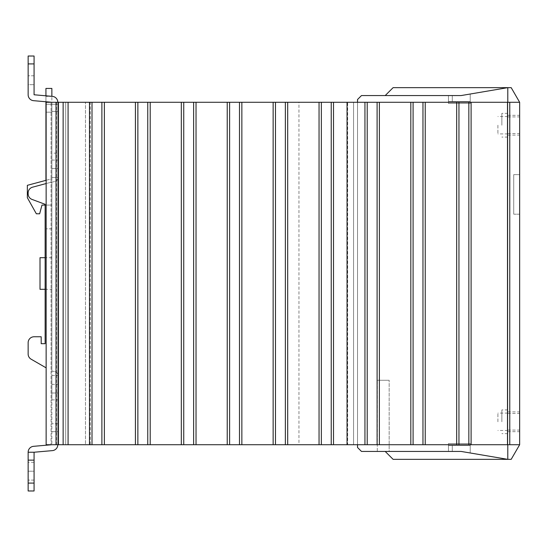 <?xml version="1.0" encoding="UTF-8"?>
<svg xmlns="http://www.w3.org/2000/svg" width="547" height="547" viewBox="0 0 547 547"><rect width="100%" height="100%" fill="white"/><g stroke="black" fill="none" stroke-linecap="round" stroke-linejoin="round"><path stroke-width="0.41" stroke-dasharray="2.73 2.05" d="M519.65 174.643L519.65 214.185L519.65 174.643L513.722 174.643L513.722 214.185L519.65 214.185L513.722 214.185L513.722 174.643L519.65 174.643L513.722 174.643L513.722 214.185L513.722 174.643L519.65 174.643L519.65 102.282L519.65 174.643M519.65 125.215L519.65 115.328L519.65 125.215M507.787 125.215L507.787 113.352L507.787 125.215M519.65 421.785L519.65 411.898L519.65 421.785M507.787 421.785L507.787 409.922L507.787 421.785M507.787 102.282L507.787 444.718L507.787 102.282M519.65 102.282L519.65 444.718L519.65 214.185L519.65 444.718L511.185 459.35L393.115 459.35L385.204 451.439L461.128 451.439L385.204 451.439L461.128 451.439L448.472 451.439L461.128 451.439L470.222 452.984L461.128 451.439L470.222 452.984L461.128 451.439L470.222 452.984L461.128 451.439L470.222 452.984L461.128 451.439L385.204 451.439L393.115 459.35L507.787 459.35L393.115 459.35L507.787 459.35L461.128 451.439L470.222 452.984L461.128 451.439L385.204 451.439L393.115 459.35L507.787 459.35L461.128 451.439L507.787 459.35L461.128 451.439L507.787 459.35L507.787 87.65L461.128 95.561L507.787 87.65L461.128 95.561L507.787 87.65L393.115 87.65L507.787 87.65L461.128 95.561L470.222 94.016L461.128 95.561L470.222 94.016L461.128 95.561L470.222 94.016L461.128 95.561L470.222 94.016L461.128 95.561L470.222 94.016L470.222 103.472L448.472 103.472L448.472 95.561L461.128 95.561L470.222 94.016L470.222 103.472L448.472 103.472L470.222 103.472L448.472 103.472L448.472 95.561L461.128 95.561L507.787 87.65L393.115 87.65L385.204 95.561L461.128 95.561L452.287 95.561L452.287 101.489L470.222 101.489L452.287 101.489L452.287 95.561L461.128 95.561L385.204 95.561L461.128 95.561L385.204 95.561L393.115 87.65L511.185 87.65L519.65 102.282L353.574 102.282L357.526 102.282L357.526 444.718L357.526 102.282L353.574 102.282L353.574 444.718L353.574 102.282L347.639 102.282L347.639 444.718L298.956 444.718L298.956 102.282L347.639 102.282M519.65 214.185L513.722 214.185L519.65 214.185M501.859 125.215L501.859 113.352L501.859 125.215M501.859 421.785L501.859 409.922L501.859 421.785M497.9 125.215L497.9 133.919L497.9 125.215M497.9 421.785L497.9 413.081L497.9 421.785M452.287 451.439L452.287 445.511L470.222 445.511L470.222 452.984L470.222 445.511L452.287 445.511L452.287 451.439L452.287 445.511L470.222 445.511L470.222 452.984L470.222 445.511L452.287 445.511L452.287 451.439L452.287 445.511L470.222 445.511L470.222 452.984L470.222 443.528L448.472 443.528L448.472 451.439L448.472 443.528L448.472 451.439L461.128 451.439L470.222 452.984L470.222 443.528L448.472 443.528L448.472 451.439L461.128 451.439L470.222 452.984L470.222 445.511L452.287 445.511L452.287 451.439L461.128 451.439L448.472 451.439L461.128 451.439L448.472 451.439L461.128 451.439L507.787 459.35L507.787 87.65L393.115 87.65L385.204 95.561L393.115 87.65L385.204 95.561L461.128 95.561L452.287 95.561L452.287 101.489L452.287 95.561L452.287 101.489L470.222 101.489L452.287 101.489L452.287 95.561M461.128 451.439L361.478 451.439L357.526 447.487L357.526 99.513L361.478 95.561L461.128 95.561M377.3 451.439L389.163 451.439L377.3 451.439L377.3 380.261L377.3 451.439M385.204 451.439L393.115 459.35L385.204 451.439L389.163 451.439L389.163 380.261L389.163 451.439M448.472 443.528L470.222 443.528L448.472 443.528L470.222 443.528L470.222 452.984L470.222 443.528L470.222 452.984L470.222 443.528L448.472 443.528L448.472 451.439L448.472 443.528M448.472 95.561L448.472 103.472L470.222 103.472L470.222 94.016L470.222 101.489L452.287 101.489L470.222 101.489L470.222 94.016L470.222 103.472L470.222 94.016L470.222 103.472L448.472 103.472L448.472 95.561L448.472 103.472L448.472 95.561L448.472 101.489L452.287 101.489L448.472 101.489L452.287 101.489L448.472 101.489L452.287 101.489L448.472 101.489L448.472 95.561M470.222 94.016L470.222 101.489L470.222 94.016M389.163 380.261L377.3 380.261L389.163 380.261M448.472 445.511L452.287 445.511L448.472 445.511L452.287 445.511L448.472 445.511L452.287 445.511L448.472 445.511L448.472 451.439L448.472 445.511M56.519 102.282L56.519 444.718L46.133 444.718L46.133 102.282L298.956 102.282M519.65 444.718L353.574 444.718L353.574 102.282L353.574 444.718L357.526 444.718L347.639 444.718M357.526 102.282L357.526 444.718M298.956 444.718L287.667 444.718L287.667 102.282M287.667 444.718L273.158 444.718L273.158 102.282M273.158 444.718L241.842 444.718L241.842 102.282M241.842 444.718L227.244 444.718L227.244 102.282M227.244 444.718L196.017 444.718L196.017 102.282M196.017 444.718L181.337 444.718L181.337 102.282M181.337 444.718L150.193 444.718L150.193 102.282M150.193 444.718L135.424 444.718L135.424 102.282M135.424 444.718L104.361 444.718L104.361 102.282M104.361 444.718L90.276 444.718L90.276 102.282M90.276 444.718L68.081 444.718L68.081 102.282M68.081 444.718L63.137 444.718L63.137 102.282M45.934 180.339L27.35 185.324L51.869 178.753L51.869 205.091L51.869 104.258L51.869 178.753L45.934 180.339L45.934 228.817L45.934 96.354L45.934 101.763L51.869 102.282L51.869 153.126L57.797 153.126L51.869 153.126L51.869 160.08L51.869 96.354L51.869 104.258L45.934 104.258L45.934 112.169L51.869 112.169L51.869 111.376L57.797 111.376L51.869 111.376L51.869 112.169L45.934 112.169L45.934 104.258L57.797 104.258L57.797 111.376L57.797 102.282L57.797 444.718L57.797 375.42L57.797 444.718L46.133 444.718L46.133 102.282L46.133 444.718L51.076 444.718L51.076 102.282L51.076 444.718L51.076 102.282L51.076 444.718L57.797 444.718L57.797 102.282L57.797 444.718L85.476 444.718L85.476 102.282L85.476 444.718L57.797 444.718L57.797 102.282A5.928 5.928 0 0 0 52.382 96.375A5.928 5.928 0 0 1 57.797 102.282A5.928 5.928 0 0 0 52.382 96.375L34.071 94.768L34.071 63.924L34.071 94.768L52.382 96.375M56.519 444.718L63.137 444.718M51.869 273.5L51.869 289.315L51.869 273.5M40.006 289.315L40.006 257.685M57.797 444.718A5.928 5.928 0 0 1 52.382 450.625L34.071 452.232L34.071 490.98L34.071 462.311L34.071 490.98L28.143 490.98L28.143 452.232A5.928 5.928 0 0 1 33.552 446.325L51.869 444.718L51.869 393.013L51.869 399.884L57.797 399.884L51.869 399.884L51.869 431.672L57.797 431.672L51.869 431.672L57.797 431.672L51.869 431.672L51.869 444.718M46.133 183.546L51.869 182.014C55.445 181.795 57.421 180.654 57.797 178.589L57.797 177.433L51.869 177.433L51.869 168.462L51.869 182.014C55.445 181.795 57.421 180.654 57.797 178.589L57.797 374.586L57.797 177.433L51.869 177.433L51.869 371.16C55.445 371.379 57.421 372.521 57.797 374.586C57.421 372.521 55.445 371.379 51.869 371.16L51.869 182.014L32.54 187.19A5.928 5.928 0 0 0 28.143 192.92L28.143 193.85L28.143 192.92A5.928 5.928 0 0 1 32.54 187.19A5.928 5.928 0 0 0 28.143 192.92L28.143 193.85A5.928 5.928 0 0 0 32.006 199.409A5.928 5.928 0 0 1 28.143 193.85A5.928 5.928 0 0 0 32.006 199.409L45.141 204.304L32.006 199.409L45.141 204.304L45.141 205.091L51.869 205.091L51.869 228.817L51.869 205.091L45.141 205.091M57.797 375.42L57.797 374.586L57.797 375.42L51.869 375.42L51.869 393.013L57.797 393.013L51.869 393.013L51.869 371.16L51.869 375.42L57.797 375.42M28.143 94.768L28.143 63.924L28.143 94.768A5.928 5.928 0 0 0 33.552 100.675A5.928 5.928 0 0 1 28.143 94.768A5.928 5.928 0 0 0 33.552 100.675L51.869 102.282L51.869 104.258L57.797 104.258L51.869 104.258L57.797 104.258L57.797 102.282M51.869 160.08L51.869 168.462L57.797 168.462L51.869 168.462L51.869 160.08L57.797 160.08L51.869 160.08M34.071 452.232L28.143 452.232M51.869 96.354L51.869 88.443L45.934 88.443L45.934 96.354L45.934 95.807L51.869 96.327L45.934 96.354L51.869 96.354M34.071 94.768L34.071 63.924L28.143 63.924L34.071 63.924L34.071 56.02L28.143 56.02L34.071 56.02L28.143 56.02L34.071 56.02L28.143 56.02L28.143 84.689L28.143 56.02L28.143 84.689L28.143 75.787L28.143 84.689L34.071 84.689L34.071 56.02L34.071 84.689L34.071 56.02L34.071 84.689L28.143 84.689M28.143 354.039A5.928 5.928 0 0 0 31.104 359.174A5.928 5.928 0 0 1 28.143 354.039L28.143 342.695A5.928 5.928 0 0 1 34.071 336.767L41.189 336.767L41.189 343.687L45.141 343.687L45.141 204.304L45.141 343.687L41.189 343.687L41.189 336.767L34.071 336.767A5.928 5.928 0 0 0 28.143 342.695L28.143 354.039A5.928 5.928 0 0 0 31.104 359.174L46.133 367.851M51.869 102.282L33.552 100.675M46.133 180.291L27.35 185.324L27.35 197.713L36.341 213.788L39.651 213.788L41.982 205.091M51.869 228.817L45.934 228.817L51.869 228.817M36.341 213.788L39.651 213.788L36.341 213.788L27.35 197.713L36.341 213.788M27.35 185.324L27.35 197.713L27.35 185.324M51.869 257.685L45.141 257.685L45.141 289.315L51.869 289.315M41.189 343.687L41.189 336.767M34.071 336.767A5.928 5.928 0 0 0 28.143 342.695M34.071 471.213L34.071 462.311L34.071 471.213L28.143 471.213L34.071 471.213M34.071 56.02L28.143 56.02L34.071 56.02M34.071 490.98L28.143 490.98L34.071 490.98M285.363 444.718L285.363 102.282M275.476 444.718L275.476 102.282M239.49 444.718L239.49 102.282M229.61 444.718L229.61 102.282M193.624 444.718L193.624 102.282M183.737 444.718L183.737 102.282M147.758 444.718L147.758 102.282M137.871 444.718L137.871 102.282M101.886 444.718L101.886 102.282M92.005 444.718L92.005 102.282M56.02 444.718L56.02 102.282M65.708 444.718L65.708 102.282L65.708 444.718M51.869 371.16L51.869 182.014L51.869 371.16M51.869 384.336L57.797 384.336L51.869 384.336M57.797 423.761L51.869 423.761L57.797 423.761M34.071 63.924L28.143 63.924M34.071 75.787L28.143 75.787L34.071 75.787M34.071 460.136L28.143 460.136M34.071 483.076L28.143 483.076M507.787 116.914L519.65 116.914M507.787 413.477L519.65 413.477M507.787 115.328L519.65 115.328M507.787 411.898L519.65 411.898M507.787 133.523L519.65 133.523M507.787 430.086L519.65 430.086M507.787 135.102L519.65 135.102M507.787 431.672L519.65 431.672M507.787 113.352L501.859 113.352M507.787 409.922L501.859 409.922M507.787 116.518L497.9 116.518M507.787 413.081L497.9 413.081M507.787 137.078L501.859 137.078M507.787 433.648L501.859 433.648M507.787 133.919L497.9 133.919M507.787 430.482L497.9 430.482M34.071 462.311L28.143 462.311M34.071 480.109L28.143 480.109L34.071 480.109"/><path stroke-width="0.82" d="M385.204 451.439L393.115 459.35L507.787 459.35L461.128 451.439L507.787 459.35L507.787 444.718L507.787 459.35L511.185 459.35L519.65 444.718L519.65 102.282L511.185 87.65L507.787 87.65L507.787 102.282L507.787 87.65L461.128 95.561L361.478 95.561L357.526 99.513L357.526 102.282M389.163 451.439L461.128 451.439L361.478 451.439L357.526 447.487L357.526 444.718M461.128 95.561L507.787 87.65L393.115 87.65L385.204 95.561L452.287 95.561M461.128 451.439L452.287 451.439M519.65 102.282L46.133 102.282L46.133 444.718L58.454 444.718L58.454 102.282M471.104 102.282L471.104 444.718L507.5 444.718L507.5 102.282M507.5 444.718L509.763 444.718L509.763 102.282L509.763 444.718L519.65 444.718M63.137 102.282L63.137 444.718L68.081 444.718L68.081 102.282M68.081 444.718L89.496 444.718L89.496 102.282M89.496 444.718L104.374 444.718L104.374 102.282M104.374 444.718L135.41 444.718L135.41 102.282M135.41 444.718L150.206 444.718L150.206 102.282M150.206 444.718L181.317 444.718L181.317 102.282M181.317 444.718L196.031 444.718L196.031 102.282M196.031 444.718L227.231 444.718L227.231 102.282M227.231 444.718L241.856 444.718L241.856 102.282M241.856 444.718L273.144 444.718L273.144 102.282M273.144 444.718L287.688 444.718L287.688 102.282M287.688 444.718L319.051 444.718L319.051 102.282M319.051 444.718L333.513 444.718L333.513 102.282M333.513 444.718L347.051 444.718L347.051 102.282M347.051 444.718L364.945 444.718L364.945 102.282M364.945 444.718L379.372 444.718L379.372 102.282M379.372 444.718L410.818 444.718L410.818 102.282M410.818 444.718L425.238 444.718L425.238 102.282M425.238 444.718L456.683 444.718L456.683 102.282M456.683 444.718L471.104 444.718M63.137 444.718L58.454 444.718M46.133 180.291L27.35 185.324L27.35 197.713L36.341 213.788L39.651 213.788L41.982 205.091L45.141 205.091L45.141 257.685L40.006 257.685L40.006 289.315L45.141 289.315L45.141 343.687L45.141 204.304L32.006 199.409A5.928 5.928 0 0 1 28.143 193.85L28.143 192.92A5.928 5.928 0 0 1 32.54 187.19L46.133 183.546M57.797 444.718A5.928 5.928 0 0 1 52.382 450.625L34.071 452.232L28.143 452.232A5.928 5.928 0 0 1 33.552 446.325L51.869 444.718M51.869 102.282L33.552 100.675A5.928 5.928 0 0 1 28.143 94.768L28.143 56.02L34.071 56.02L34.071 94.768L52.382 96.375A5.928 5.928 0 0 1 57.797 102.282M34.071 94.768L45.934 95.807L45.934 88.443L51.869 88.443L51.869 96.327L52.382 96.375M33.552 100.675L45.934 101.763L45.934 180.339M28.143 84.689L28.143 94.768M46.133 367.851L31.104 359.174A5.928 5.928 0 0 1 28.143 354.039L28.143 342.695A5.928 5.928 0 0 1 34.071 336.767L41.189 336.767L41.189 343.687L45.141 343.687L41.189 343.687M41.189 336.767L34.071 336.767M28.143 342.695L28.143 354.039M41.982 205.091L45.141 205.091M34.071 452.232L34.071 490.98L28.143 490.98L28.143 460.136L34.071 460.136M28.143 452.232L28.143 460.136M56.02 444.718L56.02 102.282M92.005 444.718L92.005 102.282M101.886 444.718L101.886 102.282M137.871 444.718L137.871 102.282M147.758 444.718L147.758 102.282M183.737 444.718L183.737 102.282M193.624 444.718L193.624 102.282M229.61 444.718L229.61 102.282M239.49 444.718L239.49 102.282M275.476 444.718L275.476 102.282M285.363 444.718L285.363 102.282M321.349 444.718L321.349 102.282M331.229 444.718L331.229 102.282M367.215 444.718L367.215 102.282M377.102 444.718L377.102 102.282M413.088 444.718L413.088 102.282M422.968 444.718L422.968 102.282M458.954 444.718L458.954 102.282M468.841 444.718L468.841 102.282M28.143 63.924L34.071 63.924M34.071 483.076L28.143 483.076"/></g></svg>
